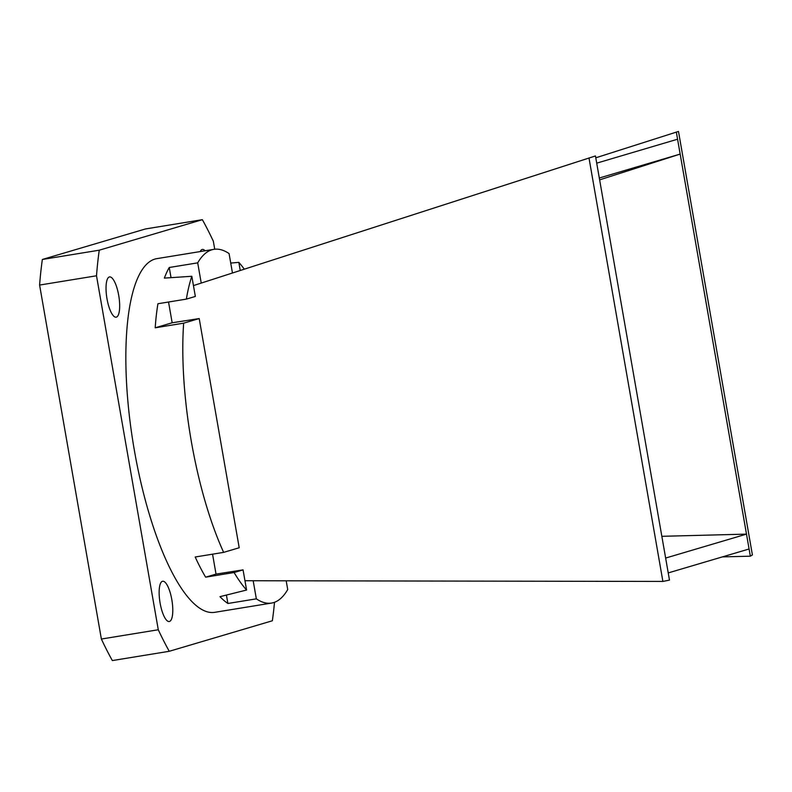 <?xml version="1.0" encoding="UTF-8"?>
<svg xmlns="http://www.w3.org/2000/svg" width="792" height="792" viewBox="0 0 792 792"><rect width="100%" height="100%" fill="white"/><g stroke="black" fill="none" stroke-linecap="round" stroke-linejoin="round"><path stroke-width="1.19" d="M243.065 569.874L234.095 572.527A179.2 53.203 80.7 0 0 246.579 590.04L243.065 569.874L216.028 574.091L212.553 554.172M588.981 157.925L662.894 581.427L669.487 580.11L595.455 155.955L193.446 285.585L195.347 296.455L186.368 299.109A179.2 53.203 80.7 0 1 191.822 276.279L164.37 278.101A179.2 53.203 -99.3 0 1 169.25 267.488L197.703 262.855A179.2 53.203 80.7 0 1 213.88 249.341L156.974 258.618A179.2 53.203 80.7 0 0 134.422 450.688A179.2 53.203 80.7 0 0 214.642 612.345L271.547 603.068A179.2 53.203 80.7 0 0 287.714 589.555L286.189 580.803M193.446 285.585L191.822 276.279M244.292 269.171A179.2 53.203 80.7 0 0 238.838 262.37L240.253 270.478M183.645 323.166L199.208 318.562L239.204 547.757L223.641 552.37A179.2 53.203 80.7 0 1 183.645 323.166L155.192 327.809A179.2 53.203 -99.3 0 1 157.925 303.742L186.368 299.109M253.183 580.754L256.341 598.841A179.2 53.203 80.7 0 0 271.547 603.068M662.894 581.427L244.966 580.734M232.462 272.993L229.076 253.569A179.2 53.203 80.7 0 0 213.88 249.341M201.237 283.071L197.703 262.855M246.579 590.04L219.968 596.663A179.2 53.203 80.7 0 0 227.888 603.484L256.341 598.841M234.095 572.527L205.643 577.17A179.2 53.203 -99.3 0 1 195.188 557.004L223.641 552.37M230.729 263.063L238.838 262.37M676.318 132.026L750.341 556.182L752.4 554.935L678.487 131.432L595.782 157.806M599.306 178.012L680.16 154.084L599.633 179.863M661.835 536.313L746.49 534.125L665.636 558.063M750.341 556.182L722.344 556.905M205.069 250.777A20.404 6.059 80.7 0 0 202.366 249.44A20.404 6.059 80.7 0 0 200.218 251.569M106.999 298.782A20.404 6.059 80.7 0 0 116.137 317.186A20.404 6.059 80.7 0 0 118.83 296.079A20.404 6.059 80.7 0 0 109.563 276.913A20.404 6.059 80.7 0 0 106.999 298.782M214.731 249.223L213.325 241.204A271.696 80.655 80.7 0 0 202.356 219.681L99.257 250.193A271.696 80.655 80.7 0 0 96.505 275.784L158.281 629.759A271.696 80.655 80.7 0 0 169.26 651.291L272.359 620.77A271.696 80.655 80.7 0 0 274.507 602.286M160.113 603.108A20.404 6.059 80.7 0 0 169.25 621.522A20.404 6.059 80.7 0 0 171.943 600.405A20.404 6.059 80.7 0 0 162.677 581.239A20.404 6.059 80.7 0 0 160.113 603.108M202.356 219.681L145.451 228.957L42.352 259.469A271.696 80.655 80.7 0 0 39.6 285.061L101.376 639.035A271.696 80.655 80.7 0 0 112.355 660.568L169.26 651.291M99.257 250.193L42.352 259.469M96.505 275.784L39.6 285.061M158.281 629.759L101.376 639.035M199.208 318.562L172.161 322.78L168.538 302.009M668.23 572.923L749.083 548.995M596.713 163.152L677.566 139.214M226.423 595.069L227.888 603.484M171.023 277.645L169.25 267.488M172.161 322.78L155.192 327.809M216.028 574.091L205.643 577.17"/></g></svg>
